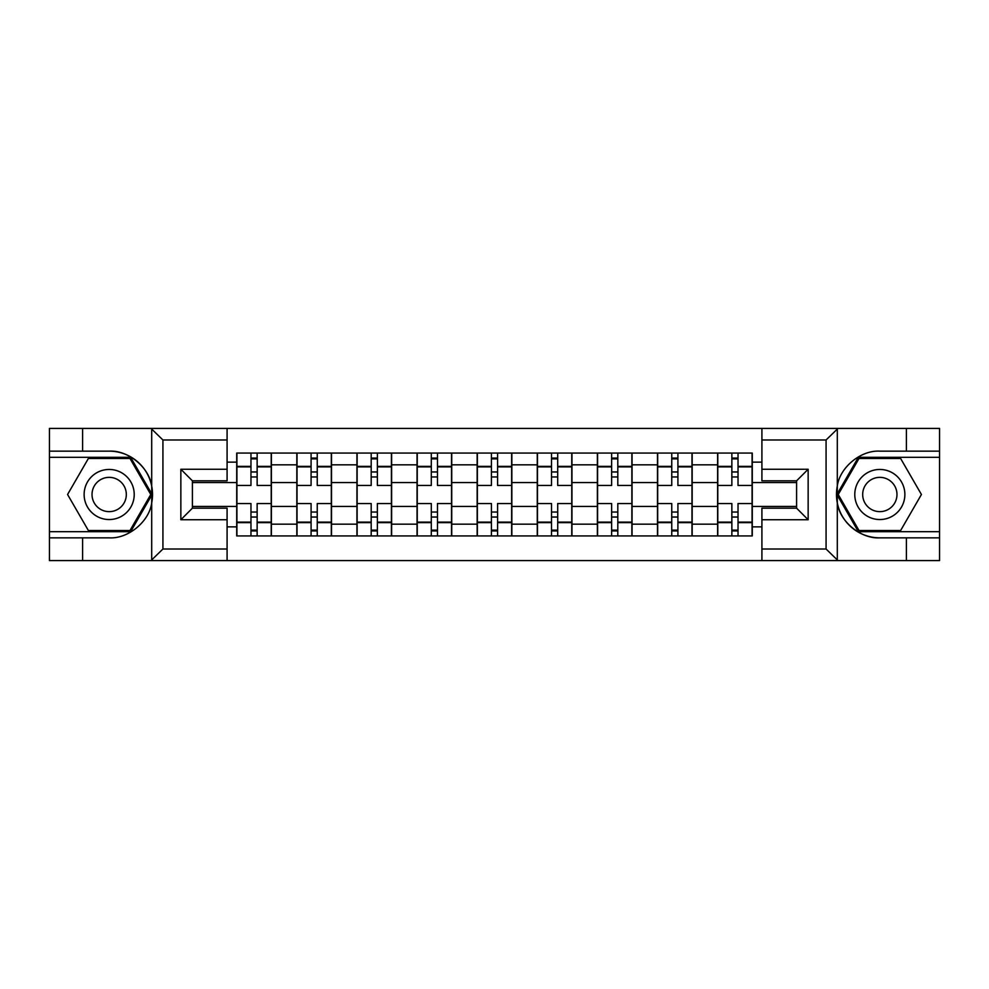 <?xml version="1.0" encoding="UTF-8"?>
<svg xmlns="http://www.w3.org/2000/svg" width="989" height="989" viewBox="0 0 989 989"><rect width="100%" height="100%" fill="white"/><g stroke="black" fill="none" stroke-linecap="round" stroke-linejoin="round"><path stroke-width="1.48" d="M824.727 560.578L939.55 560.578L939.55 457.314L858.353 457.314L836.892 494.5L858.353 531.686L939.55 531.686M227.087 560.578L761.913 560.578L761.913 508.173L796.59 508.173L796.59 480.827L761.913 480.827L761.913 428.422L227.087 428.422L227.087 480.827L192.41 480.827L192.41 508.173L227.087 508.173L227.087 560.578L151.02 560.578L162.925 549.019L227.087 549.019M151.02 560.578L49.45 560.578L49.45 537.843L82.594 537.843L82.594 560.578L164.273 560.578M164.273 428.422L49.45 428.422L49.45 531.686L130.647 531.686L152.108 494.5L130.647 457.314L49.45 457.314M761.913 428.422L939.55 428.422L939.55 451.157L906.406 451.157L906.406 428.422L824.727 428.422M296.824 535.927L296.824 464.83L271.394 464.83L271.394 535.927M271.394 464.83L271.394 453.073M296.824 464.83L296.824 453.073M331.513 453.073L331.513 535.927M356.942 535.927L356.942 453.073M391.619 453.073L391.619 535.927M417.049 535.927L417.049 453.073M451.726 453.073L451.726 535.927M477.155 535.927L477.155 453.073M511.845 453.073L511.845 535.927M537.274 535.927L537.274 453.073M571.951 453.073L571.951 535.927M597.381 535.927L597.381 453.073M632.058 453.073L632.058 535.927M657.487 535.927L657.487 453.073M692.176 453.073L692.176 535.927M717.606 535.927L717.606 453.073M717.606 506.442L692.176 506.442M657.487 506.442L632.058 506.442M597.381 506.442L571.951 506.442M537.274 506.442L511.845 506.442M477.155 506.442L451.726 506.442M417.049 506.442L391.619 506.442M356.942 506.442L331.513 506.442M296.824 506.442L271.394 506.442M717.606 482.558L692.176 482.558M657.487 482.558L632.058 482.558M597.381 482.558L571.951 482.558M537.274 482.558L511.845 482.558M477.155 482.558L451.726 482.558M417.049 482.558L391.619 482.558M356.942 482.558L331.513 482.558M296.824 482.558L271.394 482.558M192.41 506.442L236.717 506.442L236.717 482.558L192.41 482.558M227.087 462.135L236.717 462.135L236.717 482.558M796.59 482.558L752.283 482.558L752.283 453.073L236.717 453.073L236.717 462.135M752.283 462.135L761.913 462.135M761.913 526.865L752.283 526.865L752.283 506.442L796.59 506.442M236.717 506.442L236.717 535.927L752.283 535.927L752.283 526.865M236.717 526.865L227.087 526.865M752.283 482.558L752.283 506.442M257.14 530.141L250.971 530.141M250.971 458.859L257.14 458.859M317.246 530.141L311.09 530.141M311.09 458.859L317.246 458.859M377.365 530.141L371.196 530.141M371.196 458.859L377.365 458.859M437.472 530.141L431.303 530.141M431.303 458.859L437.472 458.859M497.578 530.141L491.422 530.141M491.422 458.859L497.578 458.859M557.697 530.141L551.528 530.141M551.528 458.859L557.697 458.859M617.804 530.141L611.635 530.141M611.635 458.859L617.804 458.859M677.91 530.141L671.754 530.141M671.754 458.859L677.91 458.859M738.029 530.141L731.86 530.141M731.86 458.859L738.029 458.859M271.209 535.927L271.209 485.451L257.14 485.451L257.14 453.073M250.971 453.073L250.971 485.451L236.915 485.451L236.915 453.073M271.209 485.451L271.209 453.073M236.915 535.927L236.915 503.549L250.971 503.549L250.971 535.927M257.14 535.927L257.14 503.549L271.209 503.549M250.971 476.97L257.14 476.97M236.915 503.549L236.915 485.451M257.14 512.03L250.971 512.03M257.14 530.908L250.971 530.908M250.971 517.037L257.14 517.037M257.14 471.963L250.971 471.963M250.971 458.092L257.14 458.092M82.594 537.843L109.173 537.843C128.063 539.042 149.228 521.648 151.7 502.894L151.7 486.106C149.228 467.352 128.063 449.958 109.173 451.157L49.45 451.157M49.45 537.843L49.45 531.686M227.087 439.981L162.925 439.981L151.02 428.422L82.594 428.422L82.594 451.157M151.02 428.422L227.087 428.422M109.173 451.157A43.343 43.343 0 0 1 151.7 502.894L151.7 560.244M192.41 480.827L180.851 469.256L227.087 469.256M227.087 519.744L180.851 519.744L192.41 508.173M837.98 428.422L826.075 439.981L761.913 439.981M906.406 451.157L879.827 451.157C860.937 449.958 839.772 467.352 837.3 486.106L837.3 502.894C839.772 521.648 860.937 539.042 879.827 537.843L939.55 537.843M939.55 451.157L939.55 457.314M761.913 549.019L826.075 549.019L837.98 560.578L906.406 560.578L906.406 537.843M837.98 560.578L761.913 560.578M879.827 537.843A43.343 43.343 0 0 1 837.3 486.106L837.3 428.756M796.59 508.173L808.149 519.744L761.913 519.744M761.913 469.256L808.149 469.256L796.59 480.827M84.127 494.5A25.046 25.046 0 0 0 109.173 519.546A25.046 25.046 0 0 0 134.22 494.5A25.046 25.046 0 0 0 109.173 469.454A25.046 25.046 0 0 0 84.127 494.5M92.026 494.5A17.147 17.147 0 0 0 109.173 511.647A17.147 17.147 0 0 0 126.32 494.5A17.147 17.147 0 0 0 109.173 477.353A17.147 17.147 0 0 0 92.026 494.5M129.979 458.476L150.773 494.5L129.979 530.524L88.38 530.524L67.573 494.5L88.38 458.476L129.979 458.476M854.78 494.5A25.046 25.046 0 0 0 879.827 519.546A25.046 25.046 0 0 0 904.873 494.5A25.046 25.046 0 0 0 879.827 469.454A25.046 25.046 0 0 0 854.78 494.5M862.68 494.5A17.147 17.147 0 0 0 879.827 511.647A17.147 17.147 0 0 0 896.974 494.5A17.147 17.147 0 0 0 879.827 477.353A17.147 17.147 0 0 0 862.68 494.5M900.62 458.476L921.427 494.5L900.62 530.524L859.021 530.524L838.227 494.5L859.021 458.476L900.62 458.476M331.315 535.927L331.315 485.451L317.246 485.451L317.246 453.073M311.09 453.073L311.09 485.451L297.021 485.451L297.021 453.073M331.315 485.451L331.315 453.073M297.021 535.927L297.021 503.549L311.09 503.549L311.09 535.927M317.246 535.927L317.246 503.549L331.315 503.549M311.09 476.97L317.246 476.97M297.021 503.549L297.021 485.451M317.246 512.03L311.09 512.03M317.246 530.908L311.09 530.908M311.09 517.037L317.246 517.037M317.246 471.963L311.09 471.963M311.09 458.092L317.246 458.092M391.421 535.927L391.421 485.451L377.365 485.451L377.365 453.073M371.196 453.073L371.196 485.451L357.128 485.451L357.128 453.073M391.421 485.451L391.421 453.073M357.128 535.927L357.128 503.549L371.196 503.549L371.196 535.927M377.365 535.927L377.365 503.549L391.421 503.549M371.196 476.97L377.365 476.97M357.128 503.549L357.128 485.451M377.365 512.03L371.196 512.03M377.365 530.908L371.196 530.908M371.196 517.037L377.365 517.037M377.365 471.963L371.196 471.963M371.196 458.092L377.365 458.092M451.54 535.927L451.54 485.451L437.472 485.451L437.472 453.073M431.303 453.073L431.303 485.451L417.247 485.451L417.247 453.073M451.54 485.451L451.54 453.073M417.247 535.927L417.247 503.549L431.303 503.549L431.303 535.927M437.472 535.927L437.472 503.549L451.54 503.549M431.303 476.97L437.472 476.97M417.247 503.549L417.247 485.451M437.472 512.03L431.303 512.03M437.472 530.908L431.303 530.908M431.303 517.037L437.472 517.037M437.472 471.963L431.303 471.963M431.303 458.092L437.472 458.092M511.647 535.927L511.647 485.451L497.578 485.451L497.578 453.073M491.422 453.073L491.422 485.451L477.353 485.451L477.353 453.073M511.647 485.451L511.647 453.073M477.353 535.927L477.353 503.549L491.422 503.549L491.422 535.927M497.578 535.927L497.578 503.549L511.647 503.549M491.422 476.97L497.578 476.97M477.353 503.549L477.353 485.451M497.578 512.03L491.422 512.03M497.578 530.908L491.422 530.908M491.422 517.037L497.578 517.037M497.578 471.963L491.422 471.963M491.422 458.092L497.578 458.092M571.753 535.927L571.753 485.451L557.697 485.451L557.697 453.073M551.528 453.073L551.528 485.451L537.46 485.451L537.46 453.073M571.753 485.451L571.753 453.073M537.46 535.927L537.46 503.549L551.528 503.549L551.528 535.927M557.697 535.927L557.697 503.549L571.753 503.549M551.528 476.97L557.697 476.97M537.46 503.549L537.46 485.451M557.697 512.03L551.528 512.03M557.697 530.908L551.528 530.908M551.528 517.037L557.697 517.037M557.697 471.963L551.528 471.963M551.528 458.092L557.697 458.092M631.872 535.927L631.872 485.451L617.804 485.451L617.804 453.073M611.635 453.073L611.635 485.451L597.579 485.451L597.579 453.073M631.872 485.451L631.872 453.073M597.579 535.927L597.579 503.549L611.635 503.549L611.635 535.927M617.804 535.927L617.804 503.549L631.872 503.549M611.635 476.97L617.804 476.97M597.579 503.549L597.579 485.451M617.804 512.03L611.635 512.03M617.804 530.908L611.635 530.908M611.635 517.037L617.804 517.037M617.804 471.963L611.635 471.963M611.635 458.092L617.804 458.092M691.979 535.927L691.979 485.451L677.91 485.451L677.91 453.073M671.754 453.073L671.754 485.451L657.685 485.451L657.685 453.073M691.979 485.451L691.979 453.073M657.685 535.927L657.685 503.549L671.754 503.549L671.754 535.927M677.91 535.927L677.91 503.549L691.979 503.549M671.754 476.97L677.91 476.97M657.685 503.549L657.685 485.451M677.91 512.03L671.754 512.03M677.91 530.908L671.754 530.908M671.754 517.037L677.91 517.037M677.91 471.963L671.754 471.963M671.754 458.092L677.91 458.092M752.085 535.927L752.085 485.451L738.029 485.451L738.029 453.073M731.86 453.073L731.86 485.451L717.791 485.451L717.791 453.073M752.085 485.451L752.085 453.073M717.791 535.927L717.791 503.549L731.86 503.549L731.86 535.927M738.029 535.927L738.029 503.549L752.085 503.549M731.86 476.97L738.029 476.97M717.791 503.549L717.791 485.451M738.029 512.03L731.86 512.03M738.029 530.908L731.86 530.908M731.86 517.037L738.029 517.037M738.029 471.963L731.86 471.963M731.86 458.092L738.029 458.092M657.487 464.83L632.058 464.83M597.381 464.83L571.951 464.83M537.274 464.83L511.845 464.83M477.155 464.83L451.726 464.83M417.049 464.83L391.619 464.83M356.942 464.83L331.513 464.83M717.606 464.83L692.176 464.83M657.487 524.17L632.058 524.17M597.381 524.17L571.951 524.17M537.274 524.17L511.845 524.17M477.155 524.17L451.726 524.17M417.049 524.17L391.619 524.17M356.942 524.17L331.513 524.17M296.824 524.17L271.394 524.17M717.606 524.17L692.176 524.17M271.209 466.375L257.14 466.375M250.971 466.375L236.915 466.375M250.971 466.882L236.915 466.882M250.971 522.118L236.915 522.118M250.971 522.625L236.915 522.625M271.209 522.625L257.14 522.625M271.209 466.882L257.14 466.882M271.209 522.118L257.14 522.118M151.7 486.106L151.7 428.756M162.925 439.981L162.925 549.019M180.851 519.744L180.851 469.256M837.3 502.894L837.3 560.244M826.075 549.019L826.075 439.981M808.149 469.256L808.149 519.744M331.315 466.375L317.246 466.375M311.09 466.375L297.021 466.375M311.09 466.882L297.021 466.882M311.09 522.118L297.021 522.118M311.09 522.625L297.021 522.625M331.315 522.625L317.246 522.625M331.315 466.882L317.246 466.882M331.315 522.118L317.246 522.118M391.421 466.375L377.365 466.375M371.196 466.375L357.128 466.375M371.196 466.882L357.128 466.882M371.196 522.118L357.128 522.118M371.196 522.625L357.128 522.625M391.421 522.625L377.365 522.625M391.421 466.882L377.365 466.882M391.421 522.118L377.365 522.118M451.54 466.375L437.472 466.375M431.303 466.375L417.247 466.375M431.303 466.882L417.247 466.882M431.303 522.118L417.247 522.118M431.303 522.625L417.247 522.625M451.54 522.625L437.472 522.625M451.54 466.882L437.472 466.882M451.54 522.118L437.472 522.118M511.647 466.375L497.578 466.375M491.422 466.375L477.353 466.375M491.422 466.882L477.353 466.882M491.422 522.118L477.353 522.118M491.422 522.625L477.353 522.625M511.647 522.625L497.578 522.625M511.647 466.882L497.578 466.882M511.647 522.118L497.578 522.118M571.753 466.375L557.697 466.375M551.528 466.375L537.46 466.375M551.528 466.882L537.46 466.882M551.528 522.118L537.46 522.118M551.528 522.625L537.46 522.625M571.753 522.625L557.697 522.625M571.753 466.882L557.697 466.882M571.753 522.118L557.697 522.118M631.872 466.375L617.804 466.375M611.635 466.375L597.579 466.375M611.635 466.882L597.579 466.882M611.635 522.118L597.579 522.118M611.635 522.625L597.579 522.625M631.872 522.625L617.804 522.625M631.872 466.882L617.804 466.882M631.872 522.118L617.804 522.118M691.979 466.375L677.91 466.375M671.754 466.375L657.685 466.375M671.754 466.882L657.685 466.882M671.754 522.118L657.685 522.118M671.754 522.625L657.685 522.625M691.979 522.625L677.91 522.625M691.979 466.882L677.91 466.882M691.979 522.118L677.91 522.118M752.085 466.375L738.029 466.375M731.86 466.375L717.791 466.375M731.86 466.882L717.791 466.882M731.86 522.118L717.791 522.118M731.86 522.625L717.791 522.625M752.085 522.625L738.029 522.625M752.085 466.882L738.029 466.882M752.085 522.118L738.029 522.118"/></g></svg>
